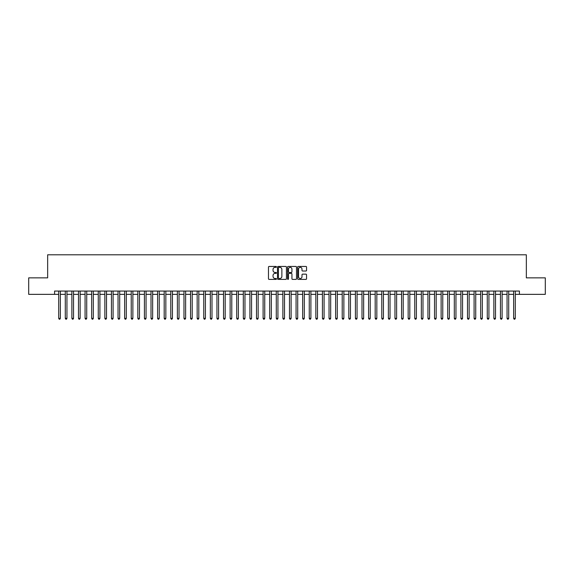 <?xml version="1.0" encoding="UTF-8"?>
<svg xmlns="http://www.w3.org/2000/svg" width="574" height="574" viewBox="0 0 574 574"><rect width="100%" height="100%" fill="white"/><g stroke="black" fill="none" stroke-linecap="round" stroke-linejoin="round"><path stroke-width="0.86" d="M276.453 266.903A0.452 0.452 0 0 0 276.001 266.451L269.12 266.451A0.646 0.646 0 0 0 268.474 267.097L268.474 278.749A0.646 0.646 0 0 0 269.12 279.394L276.001 279.394A0.452 0.452 0 0 0 276.453 278.942A0.452 0.452 0 0 0 276.001 278.49L275.111 278.49A2.074 2.074 0 0 1 273.037 276.417L273.037 275.448A2.074 2.074 0 0 1 275.111 273.375L276.001 273.375A0.452 0.452 0 0 0 276.453 272.923A0.452 0.452 0 0 0 276.001 272.471L275.111 272.471A2.074 2.074 0 0 1 273.037 270.397L273.037 269.428A2.074 2.074 0 0 1 275.111 267.355L276.001 267.355A0.452 0.452 0 0 0 276.453 266.903M305.913 271.014A0.646 0.646 0 0 0 306.559 270.368L306.559 267.097A0.646 0.646 0 0 0 305.913 266.451L298.279 266.451A0.646 0.646 0 0 0 297.633 267.097L297.633 278.749A0.646 0.646 0 0 0 298.279 279.394L305.913 279.394A0.646 0.646 0 0 0 306.559 278.749L306.559 274.803A0.646 0.646 0 0 0 305.913 274.15L302.649 274.15A0.646 0.646 0 0 0 301.996 274.803L301.996 276.754A1.729 1.729 0 0 1 300.267 278.49A1.729 1.729 0 0 1 298.537 276.754L298.537 269.091A1.729 1.729 0 0 1 300.267 267.355A1.729 1.729 0 0 1 301.996 269.091L301.996 270.368A0.646 0.646 0 0 0 302.649 271.014L305.913 271.014M54.58 294.354L28.7 294.354L28.7 277.866L47.656 277.866L47.656 254.791L526.344 254.791L526.344 277.866L545.3 277.866L545.3 294.354L519.42 294.354L519.42 291.054L54.58 291.054L54.58 294.354L58.699 294.354M286.433 267.097A0.646 0.646 0 0 0 285.787 266.451L278.146 266.451A0.646 0.646 0 0 0 277.5 267.097L277.5 278.749A0.646 0.646 0 0 0 278.146 279.394L285.787 279.394A0.646 0.646 0 0 0 286.433 278.749L286.433 267.097M288.213 266.451L295.854 266.451A0.646 0.646 0 0 1 296.5 267.097L296.5 278.749A0.646 0.646 0 0 1 295.854 279.394L292.582 279.394A0.646 0.646 0 0 1 291.936 278.749L291.936 274.02A0.646 0.646 0 0 0 291.291 273.375L289.117 273.375A0.646 0.646 0 0 0 288.471 274.02L288.471 278.942A0.452 0.452 0 0 1 288.019 279.394A0.452 0.452 0 0 1 287.567 278.942L287.567 267.097A0.646 0.646 0 0 1 288.213 266.451M60.349 294.354L65.293 294.354M66.943 294.354L71.886 294.354M73.537 294.354L78.48 294.354M80.13 294.354L85.074 294.354M86.724 294.354L91.668 294.354M93.318 294.354L98.262 294.354M99.912 294.354L104.855 294.354M106.506 294.354L111.449 294.354M113.1 294.354L118.043 294.354M119.693 294.354L124.637 294.354M126.287 294.354L131.231 294.354M132.874 294.354L137.825 294.354M139.468 294.354L144.418 294.354M146.061 294.354L151.012 294.354M152.655 294.354L157.606 294.354M159.249 294.354L164.193 294.354M165.843 294.354L170.787 294.354M172.437 294.354L177.38 294.354M179.031 294.354L183.974 294.354M185.624 294.354L190.568 294.354M192.218 294.354L197.162 294.354M198.812 294.354L203.756 294.354M205.406 294.354L210.349 294.354M212 294.354L216.943 294.354M218.594 294.354L223.537 294.354M225.187 294.354L230.131 294.354M231.781 294.354L236.725 294.354M238.375 294.354L243.319 294.354M244.969 294.354L249.912 294.354M251.563 294.354L256.506 294.354M258.156 294.354L263.1 294.354M264.75 294.354L269.694 294.354M271.337 294.354L276.288 294.354M277.931 294.354L282.882 294.354M284.525 294.354L289.475 294.354M291.118 294.354L296.069 294.354M297.712 294.354L302.663 294.354M304.306 294.354L309.25 294.354M310.9 294.354L315.844 294.354M317.494 294.354L322.437 294.354M324.088 294.354L329.031 294.354M330.681 294.354L335.625 294.354M337.275 294.354L342.219 294.354M343.869 294.354L348.813 294.354M350.463 294.354L355.406 294.354M357.057 294.354L362 294.354M363.651 294.354L368.594 294.354M370.244 294.354L375.188 294.354M376.838 294.354L381.782 294.354M383.432 294.354L388.376 294.354M390.026 294.354L394.969 294.354M396.62 294.354L401.563 294.354M403.213 294.354L408.157 294.354M409.807 294.354L414.751 294.354M416.394 294.354L421.345 294.354M422.988 294.354L427.939 294.354M429.582 294.354L434.532 294.354M436.175 294.354L441.126 294.354M442.769 294.354L447.713 294.354M449.363 294.354L454.307 294.354M455.957 294.354L460.9 294.354M462.551 294.354L467.494 294.354M469.145 294.354L474.088 294.354M475.738 294.354L480.682 294.354M482.332 294.354L487.276 294.354M488.926 294.354L493.87 294.354M495.52 294.354L500.463 294.354M502.114 294.354L507.057 294.354M508.708 294.354L513.651 294.354M515.301 294.354L519.42 294.354M278.864 267.355A0.452 0.452 0 0 0 278.412 267.807L278.412 278.038A0.452 0.452 0 0 0 278.864 278.49L279.803 278.49A2.074 2.074 0 0 0 281.87 276.417L281.87 269.428A2.074 2.074 0 0 0 279.803 267.355L278.864 267.355M291.936 269.12A1.729 1.729 0 0 0 290.2 267.391A1.729 1.729 0 0 0 288.471 269.12L288.471 271.825A0.646 0.646 0 0 0 289.117 272.471L291.291 272.471A0.646 0.646 0 0 0 291.936 271.825L291.936 269.12M60.349 291.054L60.349 318.355L58.699 318.355L58.699 291.054M60.349 318.355L59.854 319.209L59.194 319.209L58.699 318.355M66.943 291.054L66.943 318.355L65.293 318.355L65.293 291.054M66.943 318.355L66.448 319.209L65.788 319.209L65.293 318.355M73.537 291.054L73.537 318.355L71.886 318.355L71.886 291.054M73.537 318.355L73.041 319.209L72.381 319.209L71.886 318.355M80.13 291.054L80.13 318.355L78.48 318.355L78.48 291.054M80.13 318.355L79.635 319.209L78.975 319.209L78.48 318.355M86.724 291.054L86.724 318.355L85.074 318.355L85.074 291.054M86.724 318.355L86.229 319.209L85.569 319.209L85.074 318.355M93.318 291.054L93.318 318.355L91.668 318.355L91.668 291.054M93.318 318.355L92.823 319.209L92.163 319.209L91.668 318.355M99.912 291.054L99.912 318.355L98.262 318.355L98.262 291.054M99.912 318.355L99.417 319.209L98.757 319.209L98.262 318.355M106.506 291.054L106.506 318.355L104.855 318.355L104.855 291.054M106.506 318.355L106.011 319.209L105.351 319.209L104.855 318.355M113.1 291.054L113.1 318.355L111.449 318.355L111.449 291.054M113.1 318.355L112.604 319.209L111.944 319.209L111.449 318.355M119.693 291.054L119.693 318.355L118.043 318.355L118.043 291.054M119.693 318.355L119.198 319.209L118.538 319.209L118.043 318.355M126.287 291.054L126.287 318.355L124.637 318.355L124.637 291.054M126.287 318.355L125.792 319.209L125.132 319.209L124.637 318.355M132.874 291.054L132.874 318.355L131.231 318.355L131.231 291.054M132.874 318.355L132.386 319.209L131.726 319.209L131.231 318.355M139.468 291.054L139.468 318.355L137.825 318.355L137.825 291.054M139.468 318.355L138.973 319.209L138.32 319.209L137.825 318.355M146.061 291.054L146.061 318.355L144.418 318.355L144.418 291.054M146.061 318.355L145.566 319.209L144.913 319.209L144.418 318.355M152.655 291.054L152.655 318.355L151.012 318.355L151.012 291.054M152.655 318.355L152.16 319.209L151.507 319.209L151.012 318.355M159.249 291.054L159.249 318.355L157.606 318.355L157.606 291.054M159.249 318.355L158.754 319.209L158.094 319.209L157.606 318.355M165.843 291.054L165.843 318.355L164.193 318.355L164.193 291.054M165.843 318.355L165.348 319.209L164.688 319.209L164.193 318.355M172.437 291.054L172.437 318.355L170.787 318.355L170.787 291.054M172.437 318.355L171.942 319.209L171.282 319.209L170.787 318.355M179.031 291.054L179.031 318.355L177.38 318.355L177.38 291.054M179.031 318.355L178.536 319.209L177.875 319.209L177.38 318.355M185.624 291.054L185.624 318.355L183.974 318.355L183.974 291.054M185.624 318.355L185.129 319.209L184.469 319.209L183.974 318.355M192.218 291.054L192.218 318.355L190.568 318.355L190.568 291.054M192.218 318.355L191.723 319.209L191.063 319.209L190.568 318.355M198.812 291.054L198.812 318.355L197.162 318.355L197.162 291.054M198.812 318.355L198.317 319.209L197.657 319.209L197.162 318.355M205.406 291.054L205.406 318.355L203.756 318.355L203.756 291.054M205.406 318.355L204.911 319.209L204.251 319.209L203.756 318.355M212 291.054L212 318.355L210.349 318.355L210.349 291.054M212 318.355L211.505 319.209L210.845 319.209L210.349 318.355M218.594 291.054L218.594 318.355L216.943 318.355L216.943 291.054M218.594 318.355L218.098 319.209L217.438 319.209L216.943 318.355M225.187 291.054L225.187 318.355L223.537 318.355L223.537 291.054M225.187 318.355L224.692 319.209L224.032 319.209L223.537 318.355M231.781 291.054L231.781 318.355L230.131 318.355L230.131 291.054M231.781 318.355L231.286 319.209L230.626 319.209L230.131 318.355M238.375 291.054L238.375 318.355L236.725 318.355L236.725 291.054M238.375 318.355L237.88 319.209L237.22 319.209L236.725 318.355M244.969 291.054L244.969 318.355L243.319 318.355L243.319 291.054M244.969 318.355L244.474 319.209L243.814 319.209L243.319 318.355M251.563 291.054L251.563 318.355L249.912 318.355L249.912 291.054M251.563 318.355L251.068 319.209L250.407 319.209L249.912 318.355M258.156 291.054L258.156 318.355L256.506 318.355L256.506 291.054M258.156 318.355L257.661 319.209L257.001 319.209L256.506 318.355M264.75 291.054L264.75 318.355L263.1 318.355L263.1 291.054M264.75 318.355L264.255 319.209L263.595 319.209L263.1 318.355M271.337 291.054L271.337 318.355L269.694 318.355L269.694 291.054M271.337 318.355L270.849 319.209L270.189 319.209L269.694 318.355M277.931 291.054L277.931 318.355L276.288 318.355L276.288 291.054M277.931 318.355L277.443 319.209L276.783 319.209L276.288 318.355M284.525 291.054L284.525 318.355L282.882 318.355L282.882 291.054M284.525 318.355L284.03 319.209L283.377 319.209L282.882 318.355M291.118 291.054L291.118 318.355L289.475 318.355L289.475 291.054M291.118 318.355L290.623 319.209L289.97 319.209L289.475 318.355M297.712 291.054L297.712 318.355L296.069 318.355L296.069 291.054M297.712 318.355L297.217 319.209L296.557 319.209L296.069 318.355M304.306 291.054L304.306 318.355L302.663 318.355L302.663 291.054M304.306 318.355L303.811 319.209L303.151 319.209L302.663 318.355M310.9 291.054L310.9 318.355L309.25 318.355L309.25 291.054M310.9 318.355L310.405 319.209L309.745 319.209L309.25 318.355M317.494 291.054L317.494 318.355L315.844 318.355L315.844 291.054M317.494 318.355L316.999 319.209L316.339 319.209L315.844 318.355M324.088 291.054L324.088 318.355L322.437 318.355L322.437 291.054M324.088 318.355L323.593 319.209L322.932 319.209L322.437 318.355M330.681 291.054L330.681 318.355L329.031 318.355L329.031 291.054M330.681 318.355L330.186 319.209L329.526 319.209L329.031 318.355M337.275 291.054L337.275 318.355L335.625 318.355L335.625 291.054M337.275 318.355L336.78 319.209L336.12 319.209L335.625 318.355M343.869 291.054L343.869 318.355L342.219 318.355L342.219 291.054M343.869 318.355L343.374 319.209L342.714 319.209L342.219 318.355M350.463 291.054L350.463 318.355L348.813 318.355L348.813 291.054M350.463 318.355L349.968 319.209L349.308 319.209L348.813 318.355M357.057 291.054L357.057 318.355L355.406 318.355L355.406 291.054M357.057 318.355L356.562 319.209L355.902 319.209L355.406 318.355M363.651 291.054L363.651 318.355L362 318.355L362 291.054M363.651 318.355L363.155 319.209L362.495 319.209L362 318.355M370.244 291.054L370.244 318.355L368.594 318.355L368.594 291.054M370.244 318.355L369.749 319.209L369.089 319.209L368.594 318.355M376.838 291.054L376.838 318.355L375.188 318.355L375.188 291.054M376.838 318.355L376.343 319.209L375.683 319.209L375.188 318.355M383.432 291.054L383.432 318.355L381.782 318.355L381.782 291.054M383.432 318.355L382.937 319.209L382.277 319.209L381.782 318.355M390.026 291.054L390.026 318.355L388.376 318.355L388.376 291.054M390.026 318.355L389.531 319.209L388.871 319.209L388.376 318.355M396.62 291.054L396.62 318.355L394.969 318.355L394.969 291.054M396.62 318.355L396.125 319.209L395.464 319.209L394.969 318.355M403.213 291.054L403.213 318.355L401.563 318.355L401.563 291.054M403.213 318.355L402.718 319.209L402.058 319.209L401.563 318.355M409.807 291.054L409.807 318.355L408.157 318.355L408.157 291.054M409.807 318.355L409.312 319.209L408.652 319.209L408.157 318.355M416.394 291.054L416.394 318.355L414.751 318.355L414.751 291.054M416.394 318.355L415.906 319.209L415.246 319.209L414.751 318.355M422.988 291.054L422.988 318.355L421.345 318.355L421.345 291.054M422.988 318.355L422.493 319.209L421.84 319.209L421.345 318.355M429.582 291.054L429.582 318.355L427.939 318.355L427.939 291.054M429.582 318.355L429.087 319.209L428.434 319.209L427.939 318.355M436.175 291.054L436.175 318.355L434.532 318.355L434.532 291.054M436.175 318.355L435.68 319.209L435.027 319.209L434.532 318.355M442.769 291.054L442.769 318.355L441.126 318.355L441.126 291.054M442.769 318.355L442.274 319.209L441.614 319.209L441.126 318.355M449.363 291.054L449.363 318.355L447.713 318.355L447.713 291.054M449.363 318.355L448.868 319.209L448.208 319.209L447.713 318.355M455.957 291.054L455.957 318.355L454.307 318.355L454.307 291.054M455.957 318.355L455.462 319.209L454.802 319.209L454.307 318.355M462.551 291.054L462.551 318.355L460.9 318.355L460.9 291.054M462.551 318.355L462.056 319.209L461.396 319.209L460.9 318.355M469.145 291.054L469.145 318.355L467.494 318.355L467.494 291.054M469.145 318.355L468.649 319.209L467.989 319.209L467.494 318.355M475.738 291.054L475.738 318.355L474.088 318.355L474.088 291.054M475.738 318.355L475.243 319.209L474.583 319.209L474.088 318.355M482.332 291.054L482.332 318.355L480.682 318.355L480.682 291.054M482.332 318.355L481.837 319.209L481.177 319.209L480.682 318.355M488.926 291.054L488.926 318.355L487.276 318.355L487.276 291.054M488.926 318.355L488.431 319.209L487.771 319.209L487.276 318.355M495.52 291.054L495.52 318.355L493.87 318.355L493.87 291.054M495.52 318.355L495.025 319.209L494.365 319.209L493.87 318.355M502.114 291.054L502.114 318.355L500.463 318.355L500.463 291.054M502.114 318.355L501.619 319.209L500.959 319.209L500.463 318.355M508.708 291.054L508.708 318.355L507.057 318.355L507.057 291.054M508.708 318.355L508.212 319.209L507.552 319.209L507.057 318.355M515.301 291.054L515.301 318.355L513.651 318.355L513.651 291.054M515.301 318.355L514.806 319.209L514.146 319.209L513.651 318.355"/></g></svg>
